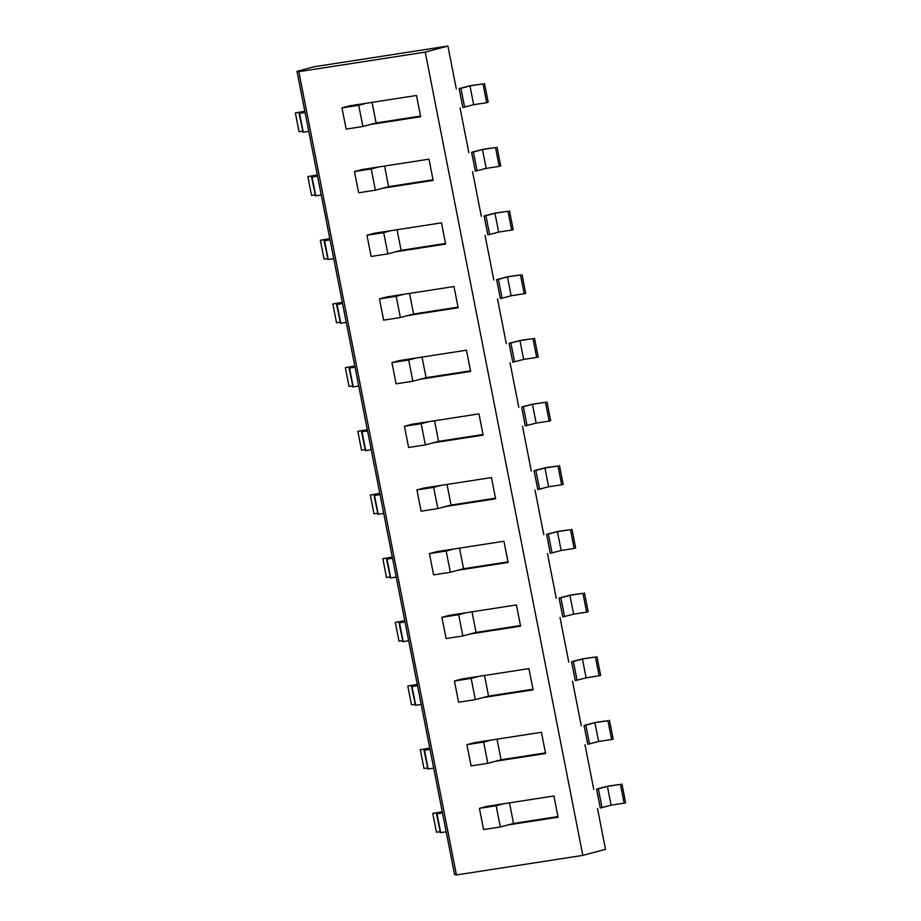 <?xml version="1.0" encoding="UTF-8"?>
<svg xmlns="http://www.w3.org/2000/svg" width="921" height="921" viewBox="0 0 921 921"><rect width="100%" height="100%" fill="white"/><g stroke="black" fill="none" stroke-linecap="round" stroke-linejoin="round"><path stroke-width="1.38" d="M454.583 874.593L456.425 874.95L582.832 855.39L425.237 52.117L298.83 71.677L456.425 874.95L582.832 855.39L425.237 52.117L298.83 71.677L456.425 874.95L454.583 874.593L296.988 71.32L298.83 71.677L296.988 71.32L454.583 874.593M605.5 849.323L582.832 855.39L605.5 849.323L597.476 808.408L605.5 849.323M313.98 66.773L296.988 71.32L313.98 66.773L447.905 46.05L425.237 52.117L447.905 46.05L313.98 66.773M593.757 789.435L584.985 744.721L593.757 789.435M581.255 725.76L572.482 681.045L581.255 725.76M568.764 662.072L559.991 617.369L568.764 662.072M556.272 598.397L547.5 553.682L556.272 598.397M543.781 534.721L535.009 490.007L543.781 534.721M531.29 471.034L522.518 426.319L531.29 471.034M518.788 407.358L510.015 362.644L518.788 407.358M506.297 343.671L497.524 298.968L506.297 343.671M493.806 279.996L485.033 235.281L493.806 279.996M481.315 216.32L472.542 171.605L481.315 216.32M468.812 152.633L460.051 107.918L468.812 152.633M456.321 88.957L447.905 46.05L456.321 88.957M441.481 222.847L374.525 233.209L366.972 235.235L371.128 256.464L387.868 253.874L401.096 250.328L445.522 243.455L401.096 250.328L397.055 229.72L401.096 250.328L395.431 251.847L445.649 244.077L441.481 222.847L374.525 233.209L366.972 235.235L371.128 256.464L387.868 253.874L383.712 232.645L391.264 230.618L383.712 232.645L366.972 235.235L383.712 232.645L387.868 253.874L395.431 251.847L445.649 244.077L441.481 222.847M407.922 315.523L458.14 307.752L453.972 286.535L387.016 296.896L379.464 298.911L383.631 320.14L400.37 317.549L413.587 314.015L458.025 307.13L413.587 314.015L409.546 293.408L413.587 314.015L407.922 315.523L458.14 307.752L453.972 286.535L387.016 296.896L379.464 298.911L383.631 320.14L400.37 317.549L396.203 296.32L403.755 294.306L379.464 298.911L396.203 296.32L400.37 317.549L407.922 315.523M470.631 371.439L466.475 350.21L399.507 360.572L391.955 362.598L396.122 383.815L412.861 381.225L426.089 377.691L470.516 370.818L426.089 377.691L422.037 357.083L426.089 377.691L420.413 379.21L470.631 371.439L466.475 350.21L399.507 360.572L391.955 362.598L396.122 383.815L412.861 381.225L408.694 360.007L416.246 357.981L408.694 360.007L391.955 362.598L408.694 360.007L412.861 381.225L420.413 379.21L470.631 371.439M516.451 604.936L449.483 615.297L441.93 617.312L446.098 638.541L462.837 635.951L476.053 632.416L520.492 625.532L476.053 632.416L472.013 611.809L476.053 632.416L470.389 633.924L520.607 626.153L516.451 604.936L449.483 615.297L441.93 617.312L446.098 638.541L462.837 635.951L458.67 614.721L466.222 612.707L441.93 617.312L458.67 614.721L462.837 635.951L470.389 633.924L520.607 626.153L516.451 604.936M457.898 570.249L508.116 562.478L503.948 541.249L436.991 551.61L429.439 553.636L433.595 574.865L450.334 572.275L463.562 568.729L508.001 561.856L463.562 568.729L459.521 548.122L463.562 568.729L457.898 570.249L508.116 562.478L503.948 541.249L436.991 551.61L429.439 553.636L433.595 574.865L450.334 572.275L446.178 551.046L453.731 549.02L446.178 551.046L429.439 553.636L446.178 551.046L450.334 572.275L457.898 570.249M491.457 477.573L424.5 487.934L416.937 489.949L421.104 511.178L437.843 508.588L451.071 505.053L495.498 498.18L451.071 505.053L447.03 484.446L451.071 505.053L445.407 506.573L495.625 498.802L491.457 477.573L424.5 487.934L416.937 489.949L421.104 511.178L437.843 508.588L433.687 487.359L441.24 485.344L416.937 489.949L433.687 487.359L437.843 508.588L445.407 506.573L495.625 498.802L491.457 477.573M432.905 442.886L483.134 435.115L478.966 413.886L412.009 424.247L404.446 426.273L408.613 447.502L425.352 444.912L438.58 441.366L483.007 434.493L438.58 441.366L434.539 420.77L438.58 441.366L432.905 442.886L483.134 435.115L478.966 413.886L412.009 424.247L404.446 426.273L408.613 447.502L425.352 444.912L421.185 423.683L428.749 421.657L421.185 423.683L404.446 426.273L421.185 423.683L425.352 444.912L432.905 442.886M528.942 668.611L461.974 678.973L454.421 680.999L458.589 702.216L475.328 699.626L488.556 696.092L532.983 689.219L488.556 696.092L484.504 675.484L488.556 696.092L482.88 697.611L533.109 689.841L528.942 668.611L461.974 678.973L454.421 680.999L458.589 702.216L475.328 699.626L471.161 678.409L478.724 676.382L471.161 678.409L454.421 680.999L471.161 678.409L475.328 699.626L482.88 697.611L533.109 689.841L528.942 668.611M420.667 116.714L416.499 95.485L349.543 105.846L341.979 107.872L346.146 129.101L362.886 126.511L376.113 122.965L420.54 116.092L376.113 122.965L372.061 102.369L376.113 122.965L370.438 124.485L420.667 116.714L416.499 95.485L349.543 105.846L341.979 107.872L346.146 129.101L362.886 126.511L358.718 105.282L341.979 107.872L358.718 105.282L366.282 103.256L358.718 105.282L362.886 126.511L370.438 124.485L420.667 116.714M428.99 159.172L362.034 169.533L354.47 171.548L358.637 192.777L375.377 190.186L388.604 186.652L433.031 179.779L388.604 186.652L384.564 166.045L388.604 186.652L382.94 188.172L433.158 180.401L428.99 159.172L362.034 169.533L354.47 171.548L358.637 192.777L375.377 190.186L371.209 168.957L378.773 166.943L354.47 171.548L371.209 168.957L375.377 190.186L382.94 188.172L433.158 180.401L428.99 159.172M553.924 795.974L486.967 806.336L479.415 808.35L483.571 829.579L500.31 826.989L513.538 823.455L557.965 816.582L513.538 823.455L509.497 802.847L513.538 823.455L507.874 824.974L558.091 817.203L553.924 795.974L486.967 806.336L479.415 808.35L483.571 829.579L500.31 826.989L496.154 805.76L503.706 803.745L479.415 808.35L496.154 805.76L500.31 826.989L507.874 824.974L558.091 817.203L553.924 795.974M541.433 732.287L474.476 742.648L466.912 744.675L471.08 765.904L487.819 763.313L501.047 759.767L545.474 752.894L501.047 759.767L497.006 739.172L501.047 759.767L495.383 761.287L545.6 753.516L541.433 732.287L474.476 742.648L466.912 744.675L471.08 765.904L487.819 763.313L483.652 742.084L491.215 740.058L483.652 742.084L466.912 744.675L483.652 742.084L487.819 763.313L495.383 761.287L545.6 753.516L541.433 732.287M442.253 811.769L432.789 813.404L442.287 811.942M439.985 831.663L436.473 832.216L432.789 813.404M442.46 812.852L439.513 813.301L442.402 812.529M440.445 832.619L436.496 813.911L442.356 812.322M440.192 832.711L446.19 831.813M436.496 813.911L442.494 813.013M598.339 788.813L596.578 789.17L600.273 807.97L611.095 805.184L607.411 786.384L598.339 788.813L602.023 807.613M607.411 786.384L620.443 784.37L624.127 803.17L611.095 805.184M597.096 788.917L607.918 786.131L620.443 784.37M621.951 783.967L625.635 802.767L624.127 803.17M429.762 748.094L420.298 749.729L429.796 748.255M427.494 767.987L423.982 768.528L420.298 749.729M429.969 749.164L427.022 749.625L429.911 748.854M427.954 768.943L424.005 750.224L429.865 748.635M427.701 769.035L433.687 768.137M424.005 750.224L430.003 749.337M585.848 725.126L584.087 725.495L587.782 744.295L598.604 741.509L594.908 722.709L585.848 725.126L589.532 743.938M594.908 722.709L607.941 720.694L611.636 739.494L598.604 741.509M584.593 725.241L595.427 722.455L607.941 720.694M609.46 720.28L613.144 739.091L611.636 739.494M417.271 684.407L407.807 686.041L417.294 684.579M415.003 704.312L411.491 704.853L407.807 686.041M417.478 685.489L414.531 685.949L417.42 685.166M415.452 705.256L411.514 686.548L417.374 684.959M415.198 705.348L421.196 704.461M411.514 686.548L417.512 685.65M573.357 661.451L571.596 661.808L575.28 680.607L586.113 677.833L582.417 659.022L573.357 661.451L577.041 680.251M582.417 659.022L595.45 657.007L599.145 675.807L586.113 677.833M572.102 661.554L582.924 658.78L595.45 657.007M596.958 656.604L600.653 675.404L599.145 675.807M404.768 620.731L395.305 622.366L404.803 620.892M402.5 640.625L399 641.166L395.305 622.366M404.987 621.813L402.028 622.262L404.918 621.491M402.961 641.58L399.023 622.872L404.883 621.272M402.707 641.672L408.705 640.774M399.023 622.872L405.021 621.974M560.854 597.775L559.105 598.132L562.789 616.932L573.622 614.146L569.926 595.346L560.854 597.775L564.55 616.575M569.926 595.346L582.958 593.331L586.642 612.131L573.622 614.146M559.611 597.879L570.433 595.093L582.958 593.331M584.467 592.928L588.162 611.728L586.642 612.131M392.277 557.055L382.814 558.69L392.311 557.217M390.009 576.949L386.509 577.49L382.814 558.69M392.496 558.126L389.537 558.587L392.427 557.815M390.469 577.904L386.521 559.185L392.381 557.596M390.216 577.985L396.214 577.099M386.521 559.185L392.519 558.287M548.363 534.088L546.602 534.445L550.298 553.256L552.059 552.899L561.119 550.47L557.435 531.67L548.363 534.088L552.059 552.899M557.435 531.67L570.467 529.644L574.151 548.456L561.119 550.47M547.12 534.203L557.942 531.417L570.467 529.644M571.976 529.241L575.66 548.053L574.151 548.456M379.786 493.368L370.323 495.003L379.82 493.541M377.518 513.262L374.007 513.814L370.323 495.003M379.993 494.45L377.046 494.899L379.936 494.128M377.978 514.217L374.03 495.51L379.889 493.921M377.725 514.309L383.723 513.411M374.03 495.51L380.028 494.612M535.872 470.412L534.111 470.769L537.806 489.569L548.628 486.783L544.944 467.983L535.872 470.412L539.556 489.212M544.944 467.983L557.976 465.968L561.66 484.768L548.628 486.783M534.617 470.516L545.451 467.73L557.976 465.968M559.484 465.566L563.168 484.365L561.66 484.768M367.295 429.693L357.832 431.327L367.329 429.854M365.027 449.586L361.516 450.127L357.832 431.327M367.502 430.763L364.555 431.224L367.444 430.452M365.476 450.542L361.539 431.822L367.398 430.234M365.223 450.634L371.221 449.736M361.539 431.822L367.537 430.936M523.381 406.725L521.62 407.094L525.304 425.893L536.137 423.107L532.442 404.307L523.381 406.725L527.065 425.537M532.442 404.307L545.474 402.293L549.169 421.093L536.137 423.107M522.126 406.84L532.96 404.054L545.474 402.293M546.993 401.878L550.677 420.69L549.169 421.093M354.804 366.005L345.34 367.64L354.827 366.178M352.524 385.911L349.024 386.452L345.34 367.64M355.011 367.088L352.064 367.548L354.953 366.765M352.985 386.855L349.047 368.147L354.907 366.558M352.731 386.947L358.73 386.06M349.047 368.147L355.046 367.249M510.89 343.049L509.129 343.406L512.813 362.206L523.646 359.432L519.951 340.62L510.89 343.049L514.574 361.849M519.951 340.62L532.983 338.606L536.678 357.406L523.646 359.432M509.635 343.153L520.457 340.379L532.983 338.606M534.491 338.203L538.186 357.003L536.678 357.406M342.301 302.33L332.838 303.965L342.336 302.491M340.033 322.223L336.533 322.764L332.838 303.965M342.52 303.412L339.561 303.861L342.451 303.09M340.494 323.179L336.556 304.471L342.416 302.871M340.24 323.271L346.238 322.373M336.556 304.471L342.554 303.573M498.388 279.374L496.638 279.731L500.322 298.531L502.083 298.174L511.143 295.745L507.459 276.945L498.388 279.374L502.083 298.174M507.459 276.945L520.492 274.93L524.176 293.73L511.143 295.745M497.144 279.477L507.966 276.691L520.492 274.93M522 274.527L525.695 293.327L524.176 293.73M329.81 238.654L320.347 240.289L329.845 238.815M327.542 258.548L324.042 259.089L320.347 240.289M330.017 239.725L327.07 240.185L329.96 239.414M328.003 259.503L324.054 240.784L329.914 239.195M327.749 259.584L333.747 258.697M324.054 240.784L330.052 239.886M485.897 215.687L484.135 216.044L487.831 234.855L489.592 234.498L498.652 232.069L494.968 213.269L485.897 215.687L489.592 234.498M494.968 213.269L508.001 211.243L511.685 230.054L498.652 232.069M484.653 215.802L495.475 213.016L508.001 211.243M509.509 210.84L513.193 229.651L511.685 230.054M304.828 111.291L295.365 112.926L304.863 111.453M302.56 131.185L299.049 131.726L295.365 112.926M305.035 112.362L302.088 112.823L304.978 112.051M303.009 132.14L299.072 113.421L304.932 111.832M302.756 132.233L308.754 131.335M299.072 113.421L305.07 112.535M460.914 88.335L459.153 88.692L462.837 107.492L473.67 104.706L469.975 85.906L460.914 88.335L464.598 107.135M469.975 85.906L483.007 83.892L486.702 102.692L473.67 104.706M459.66 88.439L470.493 85.653L483.007 83.892M484.527 83.477L488.211 102.289L486.702 102.692M317.319 174.967L307.856 176.602L317.354 175.14M315.051 194.861L311.54 195.413L307.856 176.602M317.526 176.049L314.579 176.498L317.469 175.727M315.512 195.816L311.563 177.108L317.423 175.52M315.258 195.908L321.256 195.01M311.563 177.108L317.561 176.21M473.406 152.011L471.644 152.368L475.34 171.168L486.161 168.382L482.477 149.582L473.406 152.011L477.09 170.811M482.477 149.582L495.498 147.567L499.194 166.367L486.161 168.382M472.151 152.115L482.984 149.329L495.498 147.567M497.018 147.164L500.702 165.964L499.194 166.367M440.687 832.665L437.003 813.865M428.196 768.989L424.5 750.189M415.705 705.302L412.009 686.502M403.214 641.626L399.518 622.826M390.711 577.951L387.027 559.139M378.22 514.263L374.536 495.463M365.729 450.588L362.034 431.788M353.238 386.901L349.543 368.101M340.735 323.225L337.051 304.425M328.244 259.549L324.56 240.738M303.262 132.187L299.567 113.387M315.753 195.862L312.069 177.062"/></g></svg>
